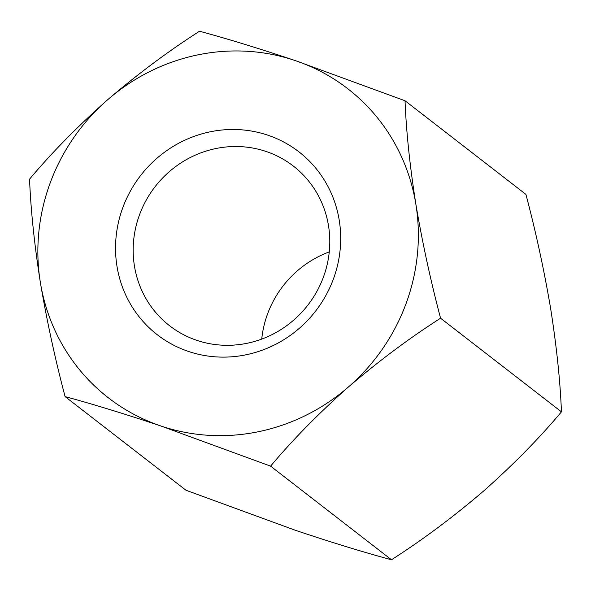 <?xml version="1.0" encoding="UTF-8"?>
<svg xmlns="http://www.w3.org/2000/svg" width="591" height="591" viewBox="0 0 591 591"><rect width="100%" height="100%" fill="white"/><g stroke="black" fill="none" stroke-linecap="round" stroke-linejoin="round"><path stroke-width="0.89" d="M65.091 396.613C55.214 359.402 46.97 321.364 40.365 282.505A195.481 187.037 127.8 0 0 160.892 425.993C124.827 413.914 92.89 404.118 65.091 396.613L185.966 490.242L295.67 530.386C331.699 542.449 363.635 552.245 391.478 559.766L270.597 466.144C293.04 439.431 319.051 412.983 348.631 386.795A195.481 187.037 127.8 0 1 160.892 425.993L270.597 466.144M405.034 100.758C406.224 131.239 409.829 165.687 415.85 204.102A195.481 187.037 127.8 0 0 295.33 60.614A195.481 187.037 -52.2 0 0 107.584 99.813A195.481 187.037 127.8 0 0 40.365 282.505C34.396 244.519 30.784 210.071 29.55 179.162C51.661 152.774 77.672 126.319 107.584 99.813C137.703 74.038 168.346 51.181 199.522 31.234C227.321 38.74 259.257 48.536 295.33 60.614L405.034 100.758L525.909 194.387C535.786 231.598 544.03 269.636 550.635 308.495C556.604 346.481 560.216 380.929 561.45 411.838C539.339 438.227 513.328 464.681 483.416 491.187C453.297 516.962 422.654 539.819 391.478 559.766M440.568 318.217C409.77 337.875 379.127 360.739 348.631 386.795A195.481 187.037 127.8 0 0 415.85 204.102C422.358 242.502 430.595 280.54 440.568 318.217L561.45 411.838M267.886 135.199A115.673 110.68 127.8 0 1 299.43 328.212A115.673 110.68 127.8 0 1 117.018 266.497A115.673 110.68 127.8 0 1 267.886 135.199M323.447 277.031A101.017 96.651 -52.2 0 0 293.335 166.056A101.017 96.651 -52.2 0 0 266.216 151.51A101.017 96.651 -52.2 0 0 146.206 200.179A101.017 96.651 -52.2 0 0 169.624 325.774A101.017 96.651 -52.2 0 0 323.447 277.031M261.732 339.101A101.017 96.651 127.8 0 1 267.553 313.969A101.017 96.651 127.8 0 1 329.268 251.899"/></g></svg>

